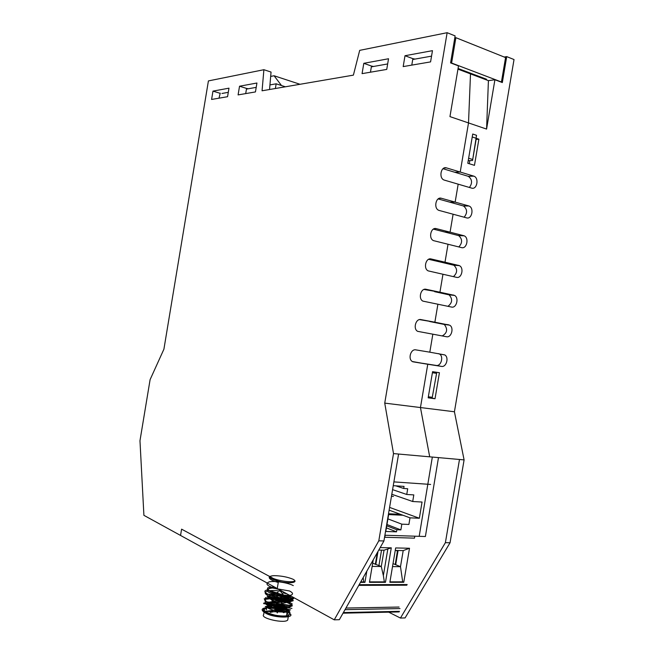 <?xml version="1.0" encoding="UTF-8"?>
<svg xmlns="http://www.w3.org/2000/svg" width="654" height="654" viewBox="0 0 654 654"><rect width="100%" height="100%" fill="white"/><g stroke="black" fill="none" stroke-linecap="round" stroke-linejoin="round"><path stroke-width="0.98" d="M469.417 187.469C472.58 183.063 472.221 179.351 468.346 176.343L454.759 172.255L460.22 172.035L473.831 176.155C479.317 177.831 477.06 190.012 471.624 188.107L444.172 180.063C438.507 178.24 440.894 165.863 446.519 167.898L460.22 172.035L468.517 122.927L470.504 73.886L468.517 122.927L460.22 172.035L454.759 172.255L442.995 168.716M472.466 159.429L468.64 158.227L472.728 134.037L476.537 135.313L472.556 160.475L476.12 139.4L478.891 139.188L474.469 165.348L467.782 163.271L472.229 136.98L478.891 139.188M468.223 160.696L472.556 160.475M436.61 373.238L432.269 397.305L436.61 373.238M432.269 397.305L428.345 396.782L432.408 372.723L436.324 373.311M464.136 217.21C467.569 212.975 467.373 209.239 463.531 206.002L449.715 202.143L455.143 202.111L458.176 184.175L455.143 202.111L468.983 205.994C474.314 207.817 471.935 219.621 466.588 217.872L438.842 210.359C433.349 208.373 435.883 196.396 441.393 198.276L455.143 202.111L449.715 202.143L438.155 198.93M458.806 246.942C462.541 242.904 462.517 239.135 458.716 235.636L444.679 232.007L450.066 232.162L453.099 214.234L450.066 232.162L464.144 235.808C469.31 237.778 466.809 249.223 461.561 247.621L433.52 240.639C428.206 238.497 430.863 226.913 436.275 228.638L450.066 232.162L444.679 232.007L433.365 229.129M453.418 276.65C457.498 272.849 457.661 269.056 453.909 265.254L439.635 261.853L444.998 262.197L448.023 244.285L444.998 262.197L459.296 265.614C464.299 267.707 461.691 278.817 456.541 277.345L428.206 270.887C423.073 268.614 425.852 257.398 431.158 258.976L444.998 262.197L439.635 261.853L428.632 259.303M447.925 306.334C452.413 302.851 452.805 299.025 449.094 294.856L434.608 291.684L439.929 292.207L442.954 274.312L439.929 292.207L454.456 295.395C459.288 297.603 456.574 308.386 451.522 307.053L422.901 301.118C417.955 298.723 420.841 287.858 426.04 289.289L439.929 292.207L423.988 289.46M442.194 335.968C447.254 333.017 447.949 329.175 444.279 324.441L429.572 321.49L434.869 322.201L437.886 304.314L434.869 322.201L449.609 325.161C454.277 327.474 451.473 337.938 446.502 336.736L417.612 331.333C412.837 328.831 415.83 318.294 420.931 319.593L434.869 322.201L419.516 319.61M412.756 361.768L427.765 364.262L412.322 361.523C407.736 358.923 410.81 348.705 415.821 349.865L429.809 352.179L432.825 334.3L429.809 352.179L444.753 354.909C449.257 357.313 446.371 367.483 441.491 366.404L427.765 364.262L420.457 407.548L429.703 456.827L393.512 453.59L378.805 540.817L334.251 619.837L277.247 588.543L278.473 581.234L181.591 529.16L180.545 535.446L143.905 515.336L139.972 440.739L150.101 379.639L163.909 349.187L208.413 80.916L263.897 69.708L262.058 90.792L353.389 75.136L359.7 50.358L447.14 32.7L384.74 403.117L393.512 453.59M432.466 50.66L430.577 61.893L403.183 66.594L405.006 55.721L432.466 50.66M415.02 59.081L412.87 58.656L411.783 65.122M412.87 58.656L405.006 55.721M388.533 58.754L386.743 69.414L362.071 73.64L363.804 63.315L388.533 58.754M373.54 66.471L371.488 66.062L370.458 72.202M371.488 66.062L363.804 63.315M504.201 57.029L506.719 56.612L502.329 82.559L494.914 79.747L486.576 129.075L449.952 116.608L458.503 65.899L450.581 62.89L455.127 35.905L447.14 32.7M256.932 83.017L255.452 91.928L238.089 94.904L239.536 86.222L256.932 83.017M248.316 88.764L246.566 88.429L245.7 93.596M246.566 88.429L239.536 86.222M228.982 88.167L227.559 96.71L211.594 99.449L212.975 91.119L228.982 88.167M220.234 93.146L219.008 98.174M219.834 93.22L212.975 91.119M269.546 89.508L271.05 72.071L263.897 69.708M270.65 76.657L270.813 74.826M494.914 79.747L488.415 80.655L457.955 69.144M402.954 515.246L388.648 514.584L385.803 531.473L388.378 514.575M414.481 538.152L384.83 537.261L385.165 535.25L384.552 537.253L414.481 538.152L414.816 536.182M334.251 619.837L339.336 619.698L383.931 540.956L398.588 454.048M388.697 612.152L400.444 618.055L445.399 542.648L459.484 459.484L429.703 456.827L420.457 407.548L384.74 403.117M383.931 540.956L378.805 540.817M469.286 163.737L469.817 160.614M435.024 398.736L428.166 397.828L432.58 371.676L439.423 372.715L435.024 398.736L429.784 397.558M506.719 56.612L514.028 59.547L454.424 411.767L420.457 407.548L427.765 364.262L422.517 363.289L436.21 365.431C441.082 366.502 443.952 356.397 439.463 354.002L438.662 353.634M488.415 80.655L486.576 129.075M388.517 513.758L400.411 514.306M391.46 496.288L393.463 496.411M445.399 542.648L450.05 542.771L464.095 459.893L454.424 411.767M459.484 459.484L464.095 459.893M400.444 618.055L405.079 617.932L450.05 542.771M300.039 84.284L274.083 75.766L281.506 85.543L285.389 86.794M281.506 85.543L276.16 83.81L269.938 84.914M275.375 88.511L276.16 83.81M270.691 76.412L274.083 75.766M256.213 87.358L246.452 89.099M228.287 92.337L221.959 93.465M181.591 529.16L180.545 535.446L277.247 588.543L278.473 581.234L181.591 529.16M473.798 75.128L473.913 74.466M371.358 66.855L387.659 63.953M412.731 59.489L431.542 56.138M500.972 82.044L501.438 81.987L505.567 57.577L455.879 37.679L454.792 37.891M485.186 79.436L486.543 79.24L458.07 68.474M501.438 81.987L451.603 63.029L455.879 37.679M451.603 63.029L451.146 63.103M345.01 609.675L400.003 608.572M393.013 563.609L400.485 566.683L402.692 581.839L403.763 582.281L389.858 582.305L395.662 547.938L409.51 548.256L403.199 550.603L395.237 550.431M397.518 550.48L395.229 564.582M363.174 577.605L363.82 581.888L360.746 581.888M360.485 582.346L364.94 582.346L363.82 581.888M389.931 581.856L402.692 581.839M403.199 550.603L400.485 566.683L392.506 566.609M364.94 582.346L366.82 571.163M409.51 548.256L403.763 582.281M373.254 559.808L369.453 582.338L385.468 582.313L391.288 547.839L380.17 547.586M391.288 547.839L384.037 550.194L378.756 550.088M384.037 550.194L381.282 566.495L383.35 575.561L387.822 549.082M383.35 575.561L384.348 581.864L369.535 581.88M385.468 582.313L384.348 581.864M378.012 551.396L375.829 564.369L381.282 566.495L372.142 566.413M378.903 565.751L381.535 550.145M375.829 564.369L372.682 563.168M395.711 564.582L398.09 550.496M399.063 607.043L345.933 608.048M377.309 552.646L375.331 564.361M384.895 535.242L419.189 536.321L427.822 484.246L393.888 481.892L430.634 484.442M391.803 494.261L412.707 501.512L422.051 502.043L419.361 518.254L410.001 517.837L408.905 524.443L401.826 524.165L400.877 529.895L396.864 529.748L396.512 531.841L385.533 531.465M392.588 489.642L406.747 494.473L413.802 494.906L412.707 501.512M395.825 485.848L403.698 488.489L407.695 488.742L406.747 494.473M393.25 485.677L404.041 486.396L403.698 488.489M386.408 527.884L396.512 531.841M386.759 525.824L396.864 529.748M386.98 524.516L400.877 529.895M387.945 518.9L401.826 524.165M389.122 510.153L410.001 517.837M389.588 507.406L419.361 518.254M438.482 457.612L425.394 536.517L419.189 536.321L432.335 457.056M293.278 585.6C288.038 582.706 274.623 580.572 269.039 581.896C264.339 584.006 267.666 586.54 279.013 589.516M268.483 589.638C253.727 592.034 288.888 602.448 293.564 597.503M282.92 591.657C270.2 588.845 259.54 591.568 268.508 595.843C277.075 600.168 295.608 601.165 293.605 597.519M286.959 593.873L283.043 592.851M278.187 592.009L267.887 596.783L292.927 600.037L275.064 592.818L269.808 598.884L293.245 600.511L272.089 593.84L272.17 600.944L293.017 600.879L269.415 595.034L274.811 602.89L292.068 601.149L267.151 596.448L277.672 604.713L290.613 601.378M271.214 597.208L264.2 598.851L267.216 602.661L278.326 606.021L289.403 606.552L292.281 604.01C288.406 601.304 282.021 599.424 273.127 598.377L264.641 599.448L265.679 603.029L275.751 606.699L287.556 607.868L292.379 605.792C289.877 603.151 284.147 601.108 275.179 599.653M266.399 604.729L290.891 605.326L263.537 603.593L291.921 608.433L264.036 602.857L289.567 610.942L267.69 602.939L284.286 612.496L273.585 604.059L277.271 612.945L280.304 606.193L270.216 612.43L286.264 609.095L264.805 611.335L290.065 612.348M289.624 612.013C282.34 606.601 256.646 605.629 263.219 611.465C269.612 617.409 296.564 619.027 289.902 613.501M270.216 576.795C274.075 580.057 290.155 582.894 294.275 581.251M269.072 576.027C269.366 578.185 273.576 580.18 281.719 582.011C292.158 583.834 298.486 582.076 292.959 579.199C287.392 576.942 281.048 575.757 273.944 575.659C266.104 576.117 268.418 579.877 278.269 582.452M274.214 586.875L267.952 587.709C266.505 589.221 268.287 591.012 273.282 593.08C279.659 594.797 285.373 595.541 290.409 595.303C293.491 594.372 293.205 592.925 289.55 590.987L272.465 588.011C267.731 588.535 266.252 589.818 268.034 591.862C273.47 595.075 285.25 597.257 291.3 596.252M279.07 589.54L285.716 597.748L269.391 590.505L292.224 597.952L266.243 593.979L290.319 596.203L271.696 598.59L281.253 594.511L282.127 602.121L270.764 594.78L290.384 603.029L265.41 597.691L290.875 601.598L268.655 602.252L283.329 599.636M270.977 598.116L279.454 606.471L283.051 600.732L267.731 604.28L290.793 605.506L265.164 601.566L287.31 609.16L273.674 601.557L275.22 609.25L285.561 605.032L265.295 606.511L290.556 609.888L266.121 604.271L283.861 612.692L276.626 605.269M287.261 610.566C280.566 607.394 267.175 606.078 263.897 608.457C263.047 610.771 266.709 612.986 274.868 615.12C282.667 616.616 289.15 616.15 289.787 614.237C289.289 611.367 276.961 607.844 268.426 608.294M266.619 608.498C262.679 609.315 262.254 610.803 265.344 612.953C262.458 611.163 262.311 609.806 264.903 608.882M265.622 608.702L266.611 608.531M287.163 611.85L288.373 612.463M289.853 613.583C295.804 618.545 273.184 618.104 265.344 612.962M287.016 612.708L288.512 615.406C285.912 619.313 260.627 613.763 264.404 610.133M287.932 618.88L287.744 619.959C285.144 623.932 259.859 618.365 263.644 614.67L264.069 612.087M272.416 604.909L267.036 605.996C263.864 609.005 285.218 613.673 287.4 610.427L285.667 607.909M282.332 606.552L273.462 604.942M439.414 198.293L441.393 198.276M434.681 228.598L436.275 228.638M429.964 258.902L431.158 258.976M425.264 289.215L426.04 289.289M444.172 168.004L446.519 167.898M468.624 205.863L463.163 205.871M463.588 235.62L458.168 235.448M458.568 265.352L453.173 264.993M453.541 295.068L448.186 294.529M448.521 324.76L443.199 324.041M441.491 366.404L436.21 365.431M473.651 176.09L468.166 176.286M399.447 611.335L343.366 612.569M397.509 551.085L395.997 550.447M359.16 584.692L407.18 584.545M468.983 205.994L463.531 206.002M464.144 235.808L458.716 235.636M459.296 265.614L453.909 265.254M454.456 295.395L449.094 294.856M449.609 325.161L444.279 324.441M444.753 354.909L439.463 354.002M473.831 176.155L468.346 176.343M358.776 585.371L406.829 585.199M399.128 611.923L343.023 613.182M287.744 619.959L288.512 615.406M286.403 616.379L287.4 610.427M266.399 609.806L267.036 605.996"/></g></svg>
